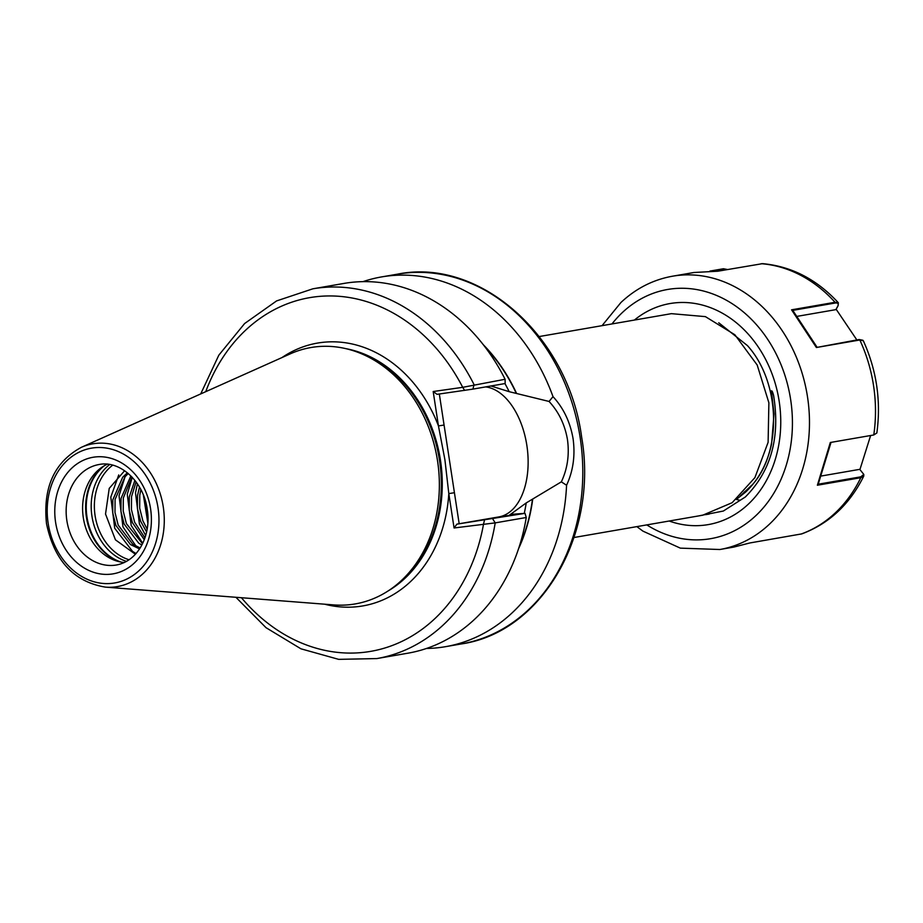 <?xml version="1.0" encoding="UTF-8"?>
<svg xmlns="http://www.w3.org/2000/svg" width="923" height="923" viewBox="0 0 923 923"><rect width="100%" height="100%" fill="white"/><g stroke="black" fill="none" stroke-linecap="round" stroke-linejoin="round"><path stroke-width="1.38" d="M485.59 386.91A65.671 38.408 -98.1 0 1 526.86 445.44A65.671 38.408 -98.1 0 1 498.928 516.903L456.908 524.137L525.014 513.338L510.454 514.411L526.225 502.92L561.346 481.852C567.472 468.792 569.514 454.727 567.472 439.648C564.888 424.603 558.75 411.866 549.047 401.447L509.196 391.687L490.794 385.929M509.692 514.849L510.454 514.411A154.995 125.69 80.2 0 1 510.338 514.93M135.427 554.273L115.444 539.84L105.522 514.042L109.226 488.394L124.617 470.718M124.363 562.511A50.984 41.35 80.2 0 1 117.198 561.161A50.984 41.35 80.2 0 1 83.312 517.734A50.984 41.35 80.2 0 1 101.045 467.869A50.984 41.35 80.2 0 1 107.333 464.188M702.657 515.219L732.147 502.7L754.922 477.606L768.109 442.302L768.882 402.774L757.183 365.012L734.87 334.772L705.414 316.635L671.402 313.658M705.634 514.642L709.176 514.088M525.014 513.338L526.26 517.503L495.213 522.88L454.07 527.979L448.809 493.597L444.886 459.585L438.448 425.918L433.187 391.525L462.711 387.325L505.1 379.272L505.158 383.53L472.899 389.114L437.041 394.329L433.187 391.525M437.537 460.842A130.097 105.499 80.2 0 1 392.298 588.066A130.097 105.499 80.2 0 1 333.814 604.911L105.51 587.132A72.432 58.737 80.2 0 0 163.267 506.923A72.432 58.737 80.2 0 0 81.305 447.343L290.33 353.832A130.097 105.499 80.2 0 1 351.075 350.025A130.097 105.499 80.2 0 1 437.537 460.842M128.262 473.511L124.951 476.856L115.087 499.401L114.994 512.473L118.179 525.083L132.704 544.143L140.146 548.008M139.558 548.943L130.455 544.535L115.917 525.464L112.733 512.865L112.837 499.793L122.69 477.249L127.374 472.772M131.908 476.96L123.324 497.97L123.221 511.042L126.405 523.653L142.5 543.739M141.83 545.055L138.681 543.105L124.144 524.045L120.959 511.434L121.063 498.362L130.858 475.887M136.085 481.933L131.551 496.551L131.447 509.623L134.631 522.233L144.923 537.821M144.265 539.643L132.381 522.614L129.197 510.015L129.289 496.932L134.885 480.375M140.873 489.617L139.777 495.12L139.685 508.192L142.869 520.803L147.126 529.064M146.572 531.902L140.608 521.195L137.423 508.585L137.527 495.513L139.477 487.079M147.934 517.307L145.661 507.165L145.292 500.589M549.047 401.447L553.015 396.648C563.526 408.058 570.218 422.099 573.091 438.783C575.352 455.489 573.171 470.984 566.572 485.244A187.623 152.157 80.2 0 1 445.521 646.677A187.623 152.157 80.2 0 1 426.449 648.477M526.26 517.503A187.623 152.157 80.2 0 1 407.897 653.196L376.849 658.572L338.66 659.357L300.944 648.811L266.009 627.675L235.93 597.296M483.248 344.66A159.367 129.243 80.2 0 1 516.499 393.267M362.935 281.653A187.623 152.157 80.2 0 1 381.487 276.935A187.623 152.157 80.2 0 1 553.015 396.648M472.899 389.114L474.064 384.649A187.623 152.157 80.2 0 0 312.828 288.818L343.864 283.442A187.623 152.157 80.2 0 1 505.1 379.272M532.709 499.239A159.367 129.243 80.2 0 1 518.576 548.677M566.572 485.244L561.346 481.852M136.05 553.569L132.554 551.4L114.729 528.279L110.806 497.116L118.732 474.941M136.062 546.197L122.955 526.848L119.032 495.686L125.09 476.683M142.73 543.266L131.193 525.429L127.27 494.267L132.266 477.341M145.661 535.502L139.419 523.999L135.496 492.836L137.423 483.825M147.83 523.006L143.365 495.04M439.325 394.006L459.181 523.791M241.422 597.723A179.466 145.534 80.2 0 0 385.122 647.923A179.466 145.534 80.2 0 0 483.594 523.768L484.483 520.214M454.07 527.979L456.908 524.137M324.7 604.207A133.362 108.153 80.2 0 0 448.809 493.597L454.428 492.72M281.988 357.559A133.362 108.153 80.2 0 1 438.448 425.918L444.078 425.041M205.748 391.664A179.466 145.534 80.2 0 1 327.734 295.96A179.466 145.534 80.2 0 1 462.711 387.325L464.615 390.394M740.269 495.963L751.68 485.302M698.492 515.945L723.355 511.03L745.299 497.012C770.901 471.365 780.35 437.583 773.636 395.679C772.759 392.09 772.02 390.498 771.409 390.902L774.028 413.919L771.593 443.928C767.255 463.761 758.579 479.833 745.553 492.132L736.739 499.112M749.418 487.794C782.046 456.32 781.873 383.553 747.422 345.583L718.752 322.773M709.925 271.085L723.459 268.743L727.578 269.528M602.05 325.669L620.925 302.513C635.901 288.461 653.103 279.692 672.509 276.208A138.681 112.456 80.2 0 1 797.853 360.881A138.681 112.456 80.2 0 1 769.494 524.126A138.681 112.456 80.2 0 1 719.836 549.508L733.773 547.085L749.903 542.955L801.822 533.875C829.016 523.687 849.656 504.443 863.743 476.141L860.801 477.71L817.374 485.233L830.308 442.498L873.769 434.975L876.85 432.968C881.177 401.032 876.665 370.308 863.328 340.772L859.821 339.987L816.394 347.51L791.565 309.816L835.038 302.283L838.349 302.767L838.061 305.79L836.146 309.24L856.844 339.929M870.631 435.518L859.936 469.53M838.349 302.767C816.774 279.357 791.519 266.32 762.571 263.643L717.771 271.224L693.981 272.493L672.509 276.208M817.374 485.233L818.228 484.206L860.778 476.845L863.813 474.434L863.743 476.141M797.137 316.347L835.857 309.643L837.657 306.39C839.03 303.725 838.084 302.629 834.807 303.09L792.776 310.37M791.565 309.816L792.719 310.278L816.867 346.933M816.394 347.51L859.186 339.526L862.867 340.241M831.035 442.371L818.228 484.206M821.32 476.003L859.751 469.346L863.813 474.434M726.713 269.678L714.275 271.097M516.811 514.353L498.928 516.903M744.203 491.971A88.873 72.075 -99.8 0 0 745.023 492.063M150.576 508.792A59.141 47.961 80.2 0 1 112.041 574.014A59.141 47.961 80.2 0 1 55.599 522.326A59.141 47.961 80.2 0 1 94.146 457.104A59.141 47.961 80.2 0 1 150.576 508.792M66.86 520.584A50.984 41.35 -99.8 0 0 116.494 564.98C138.9 560.838 151.464 534.359 147.219 509.208C143.538 481.391 119.817 460.139 99.096 464.511A50.984 41.35 -99.8 0 0 66.86 520.584M129.105 559.788A52 42.17 80.2 0 1 95.092 515.669A52 42.17 80.2 0 1 112.71 465.157M126.52 561.403A53.43 43.335 80.2 0 1 91.942 516.176A53.43 43.335 80.2 0 1 109.733 464.511M120.936 562.049A53.43 43.335 80.2 0 1 86.993 517.03A53.43 43.335 80.2 0 1 104.264 465.769M119.482 561.749A53.269 43.196 80.2 0 1 86.393 517.145A53.269 43.196 80.2 0 1 102.995 466.542M580.152 437.56A187.623 152.157 80.2 0 1 461.512 643.908C542.274 632.232 598.485 533.863 581.663 437.26C568.545 336.791 480.122 257.298 397.478 274.166A187.623 152.157 80.2 0 1 580.152 437.56M346.033 348.686A128.47 104.184 80.2 0 1 440.467 460.289A128.47 104.184 80.2 0 1 387.995 591.02M348.94 349.425A128.47 104.184 80.2 0 1 440.109 460.358A128.47 104.184 80.2 0 1 390.487 589.359M351.075 350.025L354.028 350.89A128.632 104.311 80.2 0 1 439.521 460.462A128.632 104.311 80.2 0 1 394.779 586.255L392.298 588.066M158.006 507.731A68.394 55.461 80.2 0 1 113.437 583.163A68.394 55.461 80.2 0 1 48.169 523.387A68.394 55.461 80.2 0 1 92.75 447.955A68.394 55.461 80.2 0 1 158.006 507.731M492.755 518.922L495.213 522.88A187.623 152.157 80.2 0 1 376.849 658.572M526.225 502.92A154.995 125.69 80.2 0 1 524.241 513.442M532.467 499.274A159.079 129.001 80.2 0 1 519.291 546.485M484.656 346.483A159.079 129.001 80.2 0 1 516.245 393.302M504.939 383.564A154.995 125.69 80.2 0 1 509.196 391.687M611.972 323.95A126.439 102.534 80.2 0 1 622.275 312.632A126.439 102.534 80.2 0 1 767.89 339.664A126.439 102.534 80.2 0 1 755.972 515.53A126.439 102.534 80.2 0 1 646.781 524.899M634.378 320.073A112.168 90.962 80.2 0 1 760.84 350.971A112.168 90.962 80.2 0 1 748.415 504.073A112.168 90.962 80.2 0 1 669.175 521.022M800.899 534.117A138.681 112.456 -99.8 0 0 835.5 512.692A138.681 112.456 -99.8 0 0 860.801 477.71L860.778 476.845M873.769 434.975A138.681 112.456 -99.8 0 0 859.821 339.987L859.186 339.526M834.807 303.09L835.038 302.283A138.681 112.456 -99.8 0 0 761.21 263.701M740.015 500.254A97.896 79.39 80.2 0 1 737.604 499.747M737.35 499.689A97.896 79.39 80.2 0 1 736.346 499.447M837.657 306.39L838.061 305.79M723.932 269.435L723.459 268.743M574.06 537.498L702.668 515.219M81.305 447.343C54.411 462.031 42.804 487.448 46.496 523.595C54.284 560.723 73.967 581.905 105.51 587.132M445.521 646.677L461.512 643.908M312.828 288.818L276.588 300.921L244.618 323.535L218.82 355.182L200.718 393.913M381.487 276.935L397.478 274.166M539.263 336.537L671.39 313.658M636.847 526.618L642.95 531.14L680.332 548.135L719.836 549.508"/></g></svg>
